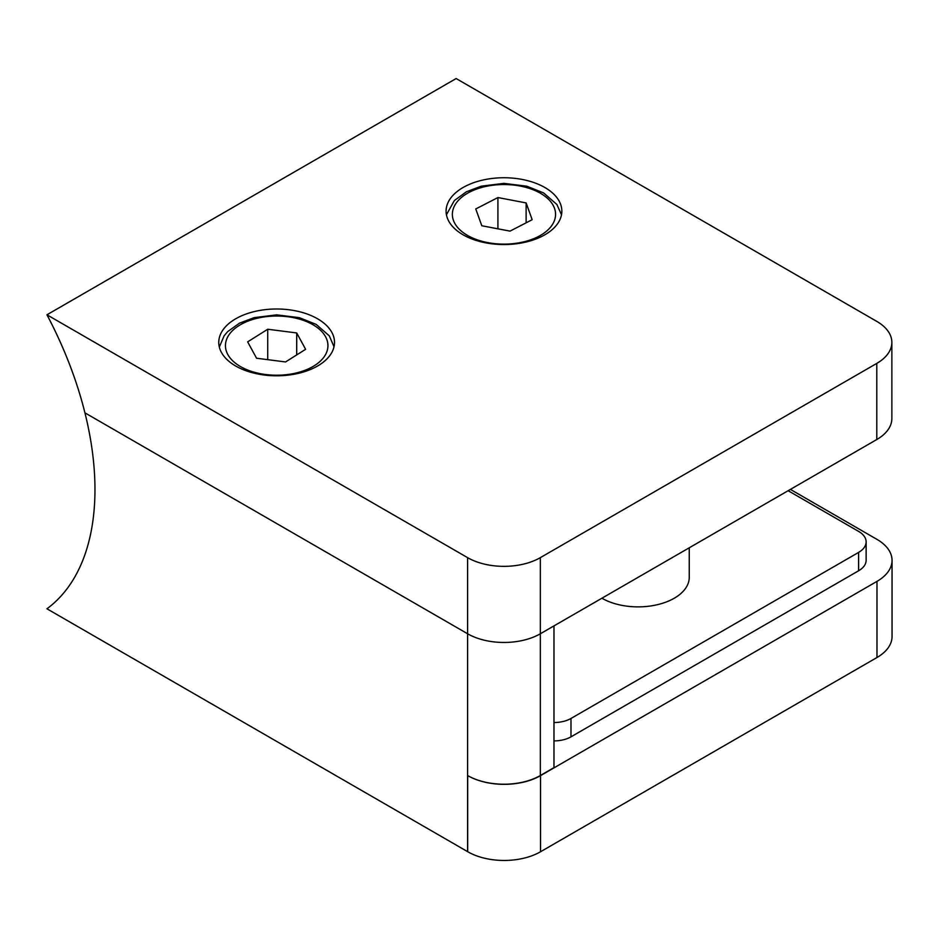 <?xml version="1.0" encoding="UTF-8"?>
<svg xmlns="http://www.w3.org/2000/svg" width="939" height="939" viewBox="0 0 939 939"><rect width="100%" height="100%" fill="white"/><g stroke="black" fill="none" stroke-linecap="round" stroke-linejoin="round"><path stroke-width="1.41" d="M526.122 202.918L497.916 197.554L475.756 208.963L481.813 225.759L510.018 231.123L532.178 219.703L526.122 202.918L526.122 222.825M497.916 228.823L497.916 197.554M247.65 341.866L256.558 358.228L285.55 361.949L305.621 349.308L296.712 332.958L267.721 329.237L247.65 341.866M267.721 359.66L267.721 329.237M296.712 354.919L296.712 332.958M544.89 187.53A57.866 33.405 0 0 0 481.824 180.288A57.866 33.405 0 0 0 446.095 211.146A57.866 33.405 0 0 0 463.044 234.773A57.866 33.405 0 0 0 526.11 242.016A57.866 33.405 0 0 0 561.839 211.146A57.866 33.405 0 0 0 544.89 187.53M317.558 318.779A57.866 33.405 0 0 0 254.492 311.537A57.866 33.405 0 0 0 218.764 342.395A57.866 33.405 0 0 0 235.712 366.022A57.866 33.405 0 0 0 298.778 373.264A57.866 33.405 0 0 0 334.507 342.395A57.866 33.405 0 0 0 317.558 318.779M540.336 775.52L553.975 767.644L553.975 625.902L540.336 633.766A51.434 29.696 180 0 1 467.599 633.766A51.434 29.696 0 0 0 540.336 633.766L540.336 775.52A51.434 29.696 180 0 1 467.692 775.579A51.434 29.696 -0 0 0 540.535 775.637L540.535 851.755A51.434 29.696 180 0 1 467.692 851.708A51.434 29.696 180 0 1 467.599 851.65L46.95 608.789A272.627 157.4 -120 0 0 84.933 412.843L467.599 633.766L84.933 412.843A272.627 157.4 -120 0 0 46.95 314.788L456.143 78.547L876.791 321.396A51.434 29.696 0 0 1 891.862 342.395A51.434 29.696 0 0 1 876.791 363.393L540.336 557.649L540.336 633.766L876.791 439.522L876.791 363.393M891.862 342.395L891.862 418.524A51.434 29.696 180 0 1 876.791 439.522M467.599 851.65L467.599 557.649L46.95 314.788M467.599 557.649A51.434 29.696 0 0 0 540.336 557.649M553.975 722.525A24.05 13.885 0 0 0 570.994 718.452L858.61 552.402A25.717 14.848 0 0 0 866.134 541.897L866.134 560.278A25.717 14.848 180 0 1 858.61 570.771L570.994 736.833A24.05 13.885 180 0 1 553.975 740.894M540.535 775.637L876.979 581.382A51.434 29.696 -0 0 0 892.05 560.383A51.434 29.696 -0 0 0 876.979 539.385L790.403 489.395M540.535 851.755L876.979 657.511L876.979 581.382M892.05 560.383L892.05 636.513A51.434 29.696 180 0 1 876.979 657.511M689.249 547.801L689.249 577.332A51.164 29.543 180 0 1 657.676 604.622A51.164 29.543 180 0 1 601.911 598.225L601.911 598.225M866.134 541.897A25.717 14.848 0 0 0 858.61 531.404L788.126 490.71M540.453 193.27A51.598 29.79 180 0 1 540.453 235.396A51.598 29.79 180 0 1 467.481 235.396A51.598 29.79 180 0 1 467.481 193.27A51.598 29.79 180 0 1 540.453 193.27M240.454 366.55A51.246 29.59 0 0 0 312.933 366.55A51.246 29.59 0 0 0 312.933 324.706A51.246 29.59 0 0 0 240.454 324.706A51.246 29.59 0 0 0 240.454 366.55M467.692 775.579L467.692 851.708M858.61 552.402L858.61 570.771M570.994 718.452L570.994 736.833M561.499 214.761L556.897 204.502L543.669 192.953L526.791 186.204L503.914 183.363L481.308 186.168L466.437 191.767L454.37 200.523L446.436 214.761M334.014 346.761L329.307 335.869L316.15 324.389L299.377 317.675L276.653 314.858L254.176 317.64L239.398 323.204L227.684 331.608L224.104 335.833L219.327 347.043"/></g></svg>
